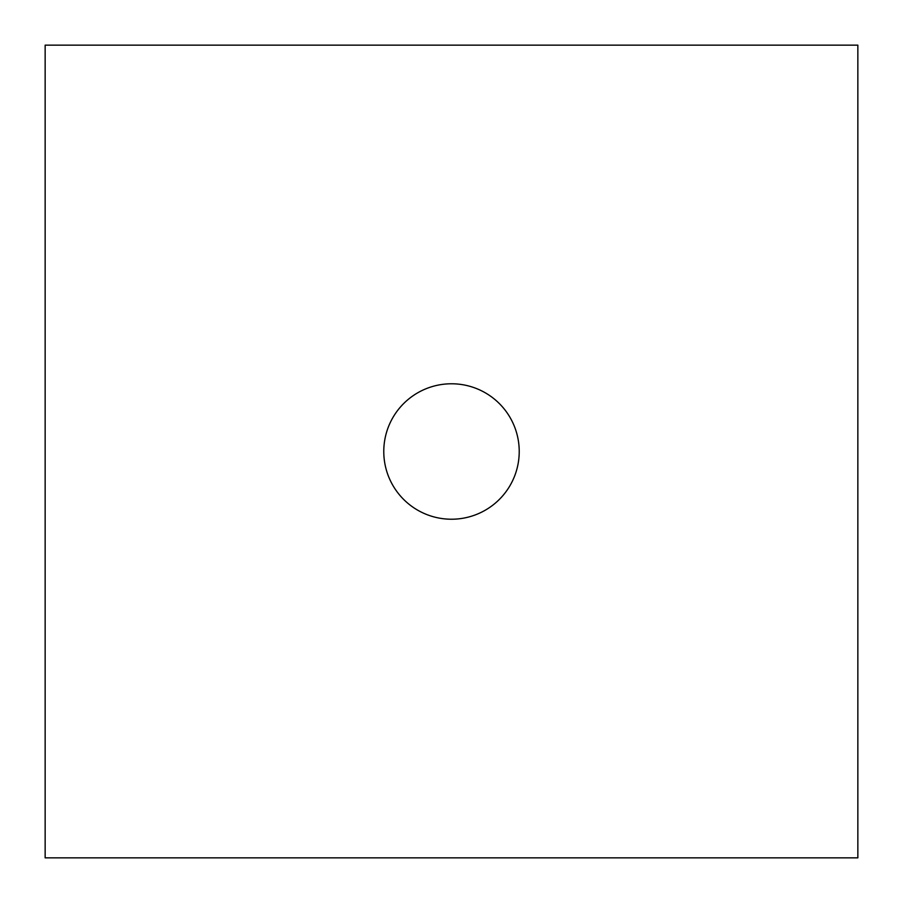 <?xml version="1.0" encoding="UTF-8"?>
<svg xmlns="http://www.w3.org/2000/svg" width="903" height="903" viewBox="0 0 903 903"><rect width="100%" height="100%" fill="white"/><g stroke="black" fill="none" stroke-linecap="round" stroke-linejoin="round"><path stroke-width="1.35" d="M857.85 45.15L45.15 45.15L45.15 857.85L857.85 857.85L857.85 45.15M451.5 519.225A67.725 67.725 0 0 1 392.85 417.637A67.725 67.725 0 0 1 510.15 417.637A67.725 67.725 0 0 1 451.5 519.225"/></g></svg>
